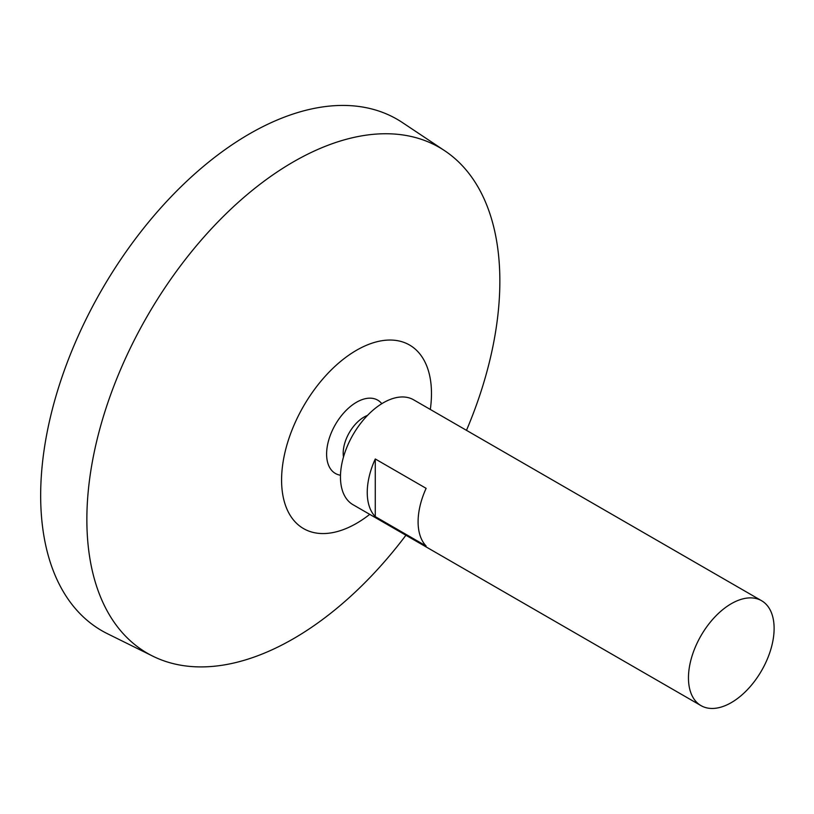 <?xml version="1.0" encoding="UTF-8"?>
<svg xmlns="http://www.w3.org/2000/svg" width="814" height="814" viewBox="0 0 814 814"><rect width="100%" height="100%" fill="white"/><g stroke="black" fill="none" stroke-linecap="round" stroke-linejoin="round"><path stroke-width="1.22" d="M731.298 702.624A60.572 34.971 -60 0 1 701.007 705.626A60.572 34.971 -60 0 1 701.007 635.683A60.572 34.971 -60 0 1 761.578 600.712A60.572 34.971 -60 0 1 770.858 649.246A60.572 34.971 -60 0 1 731.298 702.624M701.007 705.626L353.022 504.711A60.572 34.971 -60 0 1 353.011 434.768A60.572 34.971 -60 0 1 413.583 399.796L761.578 600.712M375.274 458.974L426.129 488.339A60.572 34.971 120 0 0 426.129 546.001L375.274 516.636A60.572 34.971 -60 0 1 375.274 458.974L375.274 516.636M343.488 457.01A29.508 17.043 -60 0 1 367.511 415.394M340.496 475.234A42.328 24.44 -60 0 1 335.368 424.582A42.328 24.44 -60 0 1 381.807 403.693M369.739 514.367A106.003 61.203 -60 0 1 356.532 523.351A106.003 61.203 -60 0 1 281.715 474.888A106.003 61.203 -60 0 1 365.364 345.757A106.003 61.203 -60 0 1 430.311 409.452M405.911 535.256A292.023 168.6 -60 0 1 293.355 638.766A292.023 168.6 -60 0 1 152.859 656.186A292.023 168.6 -60 0 1 147.344 316.025A292.023 168.6 -60 0 1 444.678 150.722A292.023 168.6 -60 0 1 466.483 430.341M152.859 656.186L107.397 633.689A295.279 170.482 -60 0 1 101.821 289.743A295.279 170.482 -60 0 1 402.472 122.599L444.678 150.722"/></g></svg>
